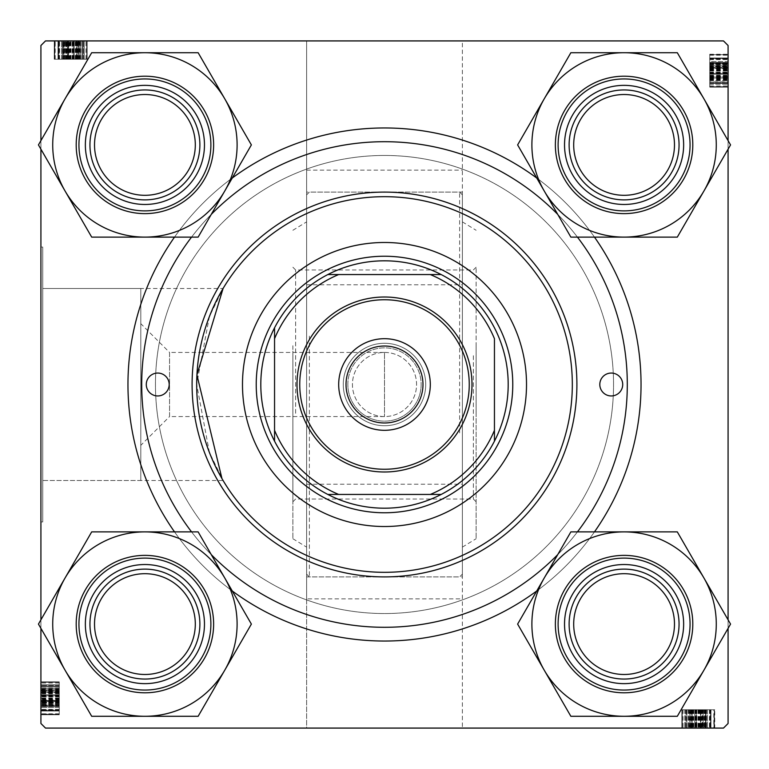 <?xml version="1.0" encoding="UTF-8"?>
<svg xmlns="http://www.w3.org/2000/svg" width="769" height="769" viewBox="0 0 769 769"><rect width="100%" height="100%" fill="white"/><g stroke="black" fill="none" stroke-linecap="round" stroke-linejoin="round"><path stroke-width="0.58" stroke-dasharray="3.85 2.88" d="M306.62 192.096L306.62 576.904L306.62 192.096L462.38 192.096L462.38 576.904L462.38 192.096M306.62 576.904L462.38 576.904M384.5 352.433A32.067 32.067 0 0 1 416.567 384.5A32.067 32.067 0 0 1 384.5 416.567A32.067 32.067 0 0 1 352.433 384.5A32.067 32.067 0 0 1 384.5 352.433A32.067 32.067 0 0 1 416.567 384.5A32.067 32.067 0 0 1 384.5 416.567A32.067 32.067 0 0 1 352.433 384.5A32.067 32.067 0 0 1 384.5 352.433L384.5 416.567L384.5 352.433L169.555 352.433L169.555 416.567L140.794 445.338L140.794 323.662L140.794 445.338M384.5 416.567L169.555 416.567L169.555 352.433L140.794 323.662M140.794 480.519L140.794 288.481L140.794 480.519L42.756 480.519L42.756 288.481L42.756 480.519L42.756 288.481L42.756 480.519L223.077 480.519L221.962 478.616M140.794 288.481L42.756 288.481L223.077 288.481L209.379 316.597L196.681 384.404L209.399 452.451L223.077 480.519M42.756 521.93L40.92 521.93L40.92 247.07L40.92 521.93L40.92 247.07L40.92 521.93L42.756 521.93L42.756 247.07L40.92 247.07L42.756 247.07L42.756 521.93M144.908 564.533A59.549 59.549 0 0 0 85.359 624.092A59.549 59.549 0 0 0 144.908 683.641A59.549 59.549 0 0 1 85.359 624.092A59.549 59.549 0 0 1 144.908 564.533A59.549 59.549 0 0 1 204.467 624.092A59.549 59.549 0 0 1 144.908 683.641A59.549 59.549 0 0 1 85.359 624.092A59.549 59.549 0 0 1 144.908 564.533A59.549 59.549 0 0 1 204.467 624.092A59.549 59.549 0 0 1 144.908 683.641A59.549 59.549 0 0 0 204.467 624.092A59.549 59.549 0 0 0 144.908 564.533M144.908 679.056A54.974 54.974 0 0 1 89.944 624.092A54.974 54.974 0 0 1 144.908 569.118A54.974 54.974 0 0 0 89.944 624.092A54.974 54.974 0 0 0 144.908 679.056A54.974 54.974 0 0 1 89.944 624.092A54.974 54.974 0 0 1 144.908 569.118A54.974 54.974 0 0 0 89.944 624.092A54.974 54.974 0 0 0 144.908 679.056A54.974 54.974 0 0 0 199.882 624.092A54.974 54.974 0 0 0 144.908 569.118A54.974 54.974 0 0 1 199.882 624.092A54.974 54.974 0 0 1 144.908 679.056A54.974 54.974 0 0 0 199.882 624.092A54.974 54.974 0 0 0 144.908 569.118A54.974 54.974 0 0 1 199.882 624.092A54.974 54.974 0 0 1 144.908 679.056M624.092 564.533A59.549 59.549 0 0 0 564.533 624.092A59.549 59.549 0 0 0 624.092 683.641A59.549 59.549 0 0 1 564.533 624.092A59.549 59.549 0 0 1 624.092 564.533A59.549 59.549 0 0 1 683.641 624.092A59.549 59.549 0 0 1 624.092 683.641A59.549 59.549 0 0 1 564.533 624.092A59.549 59.549 0 0 1 624.092 564.533A59.549 59.549 0 0 1 683.641 624.092A59.549 59.549 0 0 1 624.092 683.641A59.549 59.549 0 0 0 683.641 624.092A59.549 59.549 0 0 0 624.092 564.533M624.092 679.056A54.974 54.974 0 0 1 569.118 624.092A54.974 54.974 0 0 1 624.092 569.118A54.974 54.974 0 0 0 569.118 624.092A54.974 54.974 0 0 0 624.092 679.056A54.974 54.974 0 0 1 569.118 624.092A54.974 54.974 0 0 1 624.092 569.118A54.974 54.974 0 0 0 569.118 624.092A54.974 54.974 0 0 0 624.092 679.056A54.974 54.974 0 0 0 679.056 624.092A54.974 54.974 0 0 0 624.092 569.118A54.974 54.974 0 0 1 679.056 624.092A54.974 54.974 0 0 1 624.092 679.056A54.974 54.974 0 0 0 679.056 624.092A54.974 54.974 0 0 0 624.092 569.118A54.974 54.974 0 0 1 679.056 624.092A54.974 54.974 0 0 1 624.092 679.056M624.092 85.359A59.549 59.549 0 0 0 564.533 144.908A59.549 59.549 0 0 0 624.092 204.467A59.549 59.549 0 0 1 564.533 144.908A59.549 59.549 0 0 1 624.092 85.359A59.549 59.549 0 0 1 683.641 144.908A59.549 59.549 0 0 1 624.092 204.467A59.549 59.549 0 0 1 564.533 144.908A59.549 59.549 0 0 1 624.092 85.359A59.549 59.549 0 0 1 683.641 144.908A59.549 59.549 0 0 1 624.092 204.467A59.549 59.549 0 0 0 683.641 144.908A59.549 59.549 0 0 0 624.092 85.359M624.092 199.882A54.974 54.974 0 0 1 569.118 144.908A54.974 54.974 0 0 1 624.092 89.944A54.974 54.974 0 0 0 569.118 144.908A54.974 54.974 0 0 0 624.092 199.882A54.974 54.974 0 0 1 569.118 144.908A54.974 54.974 0 0 1 624.092 89.944A54.974 54.974 0 0 0 569.118 144.908A54.974 54.974 0 0 0 624.092 199.882A54.974 54.974 0 0 0 679.056 144.908A54.974 54.974 0 0 0 624.092 89.944A54.974 54.974 0 0 1 679.056 144.908A54.974 54.974 0 0 1 624.092 199.882A54.974 54.974 0 0 0 679.056 144.908A54.974 54.974 0 0 0 624.092 89.944A54.974 54.974 0 0 1 679.056 144.908A54.974 54.974 0 0 1 624.092 199.882M144.908 85.359A59.549 59.549 0 0 0 85.359 144.908A59.549 59.549 0 0 0 144.908 204.467A59.549 59.549 0 0 1 85.359 144.908A59.549 59.549 0 0 1 144.908 85.359A59.549 59.549 0 0 1 204.467 144.908A59.549 59.549 0 0 1 144.908 204.467A59.549 59.549 0 0 1 85.359 144.908A59.549 59.549 0 0 1 144.908 85.359A59.549 59.549 0 0 1 204.467 144.908A59.549 59.549 0 0 1 144.908 204.467A59.549 59.549 0 0 0 204.467 144.908A59.549 59.549 0 0 0 144.908 85.359M144.908 199.882A54.974 54.974 0 0 1 89.944 144.908A54.974 54.974 0 0 1 144.908 89.944A54.974 54.974 0 0 0 89.944 144.908A54.974 54.974 0 0 0 144.908 199.882A54.974 54.974 0 0 1 89.944 144.908A54.974 54.974 0 0 1 144.908 89.944A54.974 54.974 0 0 0 89.944 144.908A54.974 54.974 0 0 0 144.908 199.882A54.974 54.974 0 0 0 199.882 144.908A54.974 54.974 0 0 0 144.908 89.944A54.974 54.974 0 0 1 199.882 144.908A54.974 54.974 0 0 1 144.908 199.882A54.974 54.974 0 0 0 199.882 144.908A54.974 54.974 0 0 0 144.908 89.944A54.974 54.974 0 0 1 199.882 144.908A54.974 54.974 0 0 1 144.908 199.882M232.267 590.986A256.538 256.538 0 0 1 174.525 531.888M174.525 237.112A256.538 256.538 0 0 1 232.267 178.014M384.5 141.707A242.793 242.793 0 0 0 141.707 384.5A242.793 242.793 0 0 0 384.5 627.293A242.793 242.793 0 0 0 627.293 384.5A242.793 242.793 0 0 0 384.5 141.707A242.793 242.793 0 0 0 141.707 384.5A242.793 242.793 0 0 0 384.5 627.293A242.793 242.793 0 0 0 627.293 384.5A242.793 242.793 0 0 0 384.5 141.707M384.5 641.038A256.538 256.538 0 0 0 641.038 384.5A256.538 256.538 0 0 0 384.5 127.962A256.538 256.538 0 0 0 127.962 384.5A256.538 256.538 0 0 0 384.5 641.038A256.538 256.538 0 0 0 641.038 384.5A256.538 256.538 0 0 0 384.5 127.962A256.538 256.538 0 0 0 127.962 384.5A256.538 256.538 0 0 0 384.5 641.038M384.5 196.681A187.819 187.819 0 0 0 196.681 384.5A187.819 187.819 0 0 0 384.5 572.319A187.819 187.819 0 0 1 196.681 384.5A187.819 187.819 0 0 1 384.5 196.681A187.819 187.819 0 0 1 572.319 384.5A187.819 187.819 0 0 1 384.5 572.319A187.819 187.819 0 0 0 572.319 384.5A187.819 187.819 0 0 0 384.5 196.681M384.5 155.453A229.047 229.047 0 0 0 155.453 384.5A229.047 229.047 0 0 0 384.5 613.547A229.047 229.047 0 0 0 613.547 384.5A229.047 229.047 0 0 0 384.5 155.453A229.047 229.047 0 0 0 155.453 384.5A229.047 229.047 0 0 0 384.5 613.547A229.047 229.047 0 0 0 613.547 384.5A229.047 229.047 0 0 0 384.5 155.453A229.047 229.047 0 0 0 155.453 384.5A229.047 229.047 0 0 0 384.5 613.547A229.047 229.047 0 0 0 613.547 384.5A229.047 229.047 0 0 0 384.5 155.453A229.047 229.047 0 0 0 155.453 384.5A229.047 229.047 0 0 0 384.5 613.547A229.047 229.047 0 0 0 613.547 384.5A229.047 229.047 0 0 0 384.5 155.453M306.62 598.859L306.62 40.92L45.506 40.92L40.92 45.506L40.92 723.494L45.506 728.08L40.92 723.494L40.92 45.506L45.506 40.92L723.494 40.92L462.38 40.92L462.38 728.08L462.38 40.92L306.62 40.92L306.62 728.08L45.506 728.08L40.92 723.494L40.92 45.506L45.506 40.92L723.494 40.92L728.08 45.506L728.08 723.494L723.494 728.08L45.506 728.08L723.494 728.08L306.62 728.08L306.62 598.859L462.38 598.859M59.251 690.831L59.251 714.334L59.251 682.266L40.92 682.266L40.92 714.334L40.92 681.853L40.92 714.747L40.92 681.853L40.92 714.747L40.92 681.853L40.92 714.747L40.92 681.853L40.92 714.334L40.92 682.266L40.92 714.334L40.92 682.266L40.92 714.334L40.92 682.266L40.92 714.334L40.92 682.266L40.92 714.334L40.92 682.266L40.92 691.014L40.92 682.266L40.92 686.852L40.92 682.266L59.251 682.266L40.92 682.266L59.251 682.266L59.251 714.334L40.92 714.334L59.251 714.334L59.251 682.266L40.92 682.266L59.251 682.266L59.251 691.014L40.92 691.014L59.251 691.014L59.251 682.266L40.92 682.266L59.251 682.266L59.251 714.334L40.92 714.334L59.251 714.334L59.251 690.831L40.92 690.831M40.92 140.631L40.92 149.196M40.92 619.804L40.92 628.369M40.92 689.745L40.92 706L40.92 681.853L40.92 689.745L59.251 689.745L40.92 690.178M59.251 692.706L59.251 714.747L59.251 681.853L40.92 681.853L40.92 706L40.92 681.853L59.251 681.853L40.92 681.853L59.251 681.853L59.251 692.706L40.92 692.706M689.466 709.749L714.747 709.749L681.853 709.749L706 709.749L681.853 709.749L692.263 709.749L692.244 728.08L682.266 728.08L714.334 728.08L681.853 728.08L706 728.08L681.853 728.08L692.263 728.08L692.263 709.749L689.466 709.749L689.466 728.08M686.852 728.08L714.334 728.08L682.266 728.08L714.334 728.08L682.266 728.08L714.334 728.08L686.852 728.08L686.852 709.749L686.852 728.08L686.852 709.749L686.852 728.08L686.852 709.749L682.266 709.749L682.266 728.08L714.334 728.08L682.266 728.08L714.334 728.08L682.266 728.08L691.014 728.08L682.266 728.08L682.266 709.749L682.266 728.08L682.266 709.749L682.266 728.08L682.266 709.749L682.266 728.08L682.266 709.749L682.266 728.08L682.266 709.749L682.266 728.08L682.266 709.749L691.014 709.749L691.014 728.08L691.014 709.749L682.266 709.749L682.266 728.08L682.266 709.749L705.586 709.749L705.586 728.08L705.586 709.749L700.77 709.749L700.77 728.08M696.253 728.08L681.853 728.08L706 728.08L696.253 728.08L696.253 709.749M691.273 728.08L714.747 728.08L691.273 728.08L691.273 709.749M700.77 709.749L681.853 709.749L714.747 709.749L700.472 709.749L700.472 728.08L681.853 728.08L714.747 728.08L681.853 728.08L714.747 728.08L700.472 728.08L700.472 709.749L681.853 709.749L681.853 728.08L681.853 709.749L681.853 728.08L681.853 709.749L689.745 709.749L689.745 728.08M709.749 81.879L709.749 54.666L709.749 86.734L709.749 77.986L728.08 77.986L728.08 86.734L728.08 54.666L728.08 87.147L728.08 54.666L728.08 86.734L728.08 54.666L728.08 86.734L728.08 54.666L728.08 86.734L728.08 77.986L709.749 77.986L728.08 77.986L709.749 77.986L709.749 86.734L728.08 86.734L728.08 54.666L728.08 87.147L728.08 54.253L728.08 87.147L728.08 54.253L728.08 87.147L728.08 54.253L728.08 87.147L728.08 63L728.08 86.734L709.749 86.734L709.749 54.666L728.08 54.666L709.749 54.666L709.749 82.148L728.08 82.148L709.749 82.148L709.749 54.666L728.08 54.666L709.749 54.666L709.749 86.734L728.08 86.734L709.749 86.734L709.749 54.666L728.08 54.666L709.749 54.666L709.749 81.879L728.08 81.879M728.08 140.631L728.08 149.196M728.08 619.804L728.08 628.369M78.169 59.251L54.666 59.251L86.734 59.251L86.734 40.92L54.666 40.92L87.147 40.92L54.253 40.92L87.147 40.92L54.253 40.92L87.147 40.92L54.253 40.92L87.147 40.92L54.666 40.92L86.734 40.92L54.666 40.92L86.734 40.92L54.666 40.92L86.734 40.92L54.666 40.92L86.734 40.92L54.666 40.92L86.734 40.92L77.986 40.92L86.734 40.92L82.148 40.92L86.734 40.92L86.734 59.251L86.734 40.92L86.734 59.251L54.666 59.251L54.666 40.92L54.666 59.251L86.734 59.251L86.734 40.92L86.734 59.251L77.986 59.251L77.986 40.92L77.986 59.251L86.734 59.251L86.734 40.92L86.734 59.251L54.666 59.251L54.666 40.92L54.666 59.251L78.169 59.251L78.169 40.92M79.255 40.92L63 40.92L87.147 40.92L79.255 40.92L79.255 59.251L78.823 40.92M76.294 59.251L54.253 59.251L87.147 59.251L87.147 40.92L63 40.92L87.147 40.92L87.147 59.251L87.147 40.92L87.147 59.251L76.294 59.251L76.294 40.92M728.08 45.506L728.08 723.494L723.494 728.08L728.08 723.494L728.08 45.506L723.494 40.92L728.08 45.506M536.733 178.014A256.538 256.538 0 0 1 594.475 237.112M594.475 531.888A256.538 256.538 0 0 1 536.733 590.986M64.731 59.251L74.237 59.251L58.175 59.251L74.237 59.251L74.237 40.92L58.175 40.92L74.237 40.92L58.175 40.92L74.237 40.92L74.237 59.251L58.175 59.251L58.175 40.92L58.175 59.251L64.731 59.251L64.731 40.92L64.731 59.251M80.082 59.251L80.082 40.92M77.16 59.251L77.16 40.92M68.297 59.251L86.734 59.251L54.666 59.251L81.879 59.251L54.666 59.251L76.756 59.251L76.737 40.92L76.756 59.251L86.734 59.251L68.297 59.251L68.297 40.92M79.534 59.251L79.534 40.92M83.398 59.251L83.398 40.92L58.002 40.92L83.398 40.92L58.002 40.92L83.398 40.92L83.398 59.251L58.002 59.251L58.002 40.92L58.002 59.251L73.44 59.251L73.459 40.92L73.44 59.251L83.398 59.251L83.398 40.92L83.398 59.251L68.172 59.251L68.172 40.92L68.172 59.251L58.002 59.251L61.558 59.251L61.558 40.92L61.558 59.251L83.398 59.251M55.08 59.251L86.734 59.251L54.666 59.251L54.666 40.92L54.666 59.251L54.666 40.92L54.666 59.251L54.666 40.92L54.666 59.251L82.148 59.251L82.148 40.92L82.148 59.251L54.666 59.251L54.666 40.92L54.666 59.251L86.734 59.251L86.734 40.92L86.734 59.251L86.734 40.92L86.734 59.251L54.666 59.251L54.666 40.92L54.666 59.251L54.666 40.92L54.666 59.251L86.734 59.251L86.734 40.92L86.734 59.251L54.666 59.251L55.08 40.92M81.879 59.251L81.879 40.92M59.569 59.251L59.569 40.92M75.91 59.251L75.91 40.92M76.938 59.251L76.938 40.92M78.823 59.251L84.234 59.251L80.658 59.251L80.63 40.92L80.658 59.251L78.63 59.251L78.63 40.92M78.034 59.251L78.034 40.92M75.227 59.251L75.227 40.92M69.768 59.251L69.768 40.92M62.76 59.251L62.76 40.92M54.253 59.251L87.147 59.251L54.253 59.251L54.253 40.92L54.253 59.251L68.528 59.251L68.528 40.92L68.528 59.251L87.147 59.251L73.286 59.251L73.286 40.92L73.286 59.251L59.088 59.251L59.088 40.92L59.088 59.251L54.253 59.251L54.253 40.92M63.539 59.251L63.539 40.92M64.25 59.251L64.25 40.92M64.577 59.251L64.577 40.92M78.63 59.251L63 59.251L63.846 59.251L63.846 40.92L63.846 59.251L67.489 59.251L67.489 40.92M62.558 59.251L62.558 40.92L68.412 40.92L62.597 40.92L62.597 59.251L58.415 59.251L68.412 59.251L62.597 59.251M65.423 59.251L65.423 40.92M77.727 59.251L77.727 40.92M55.205 59.251L55.205 40.92M62.462 59.251L62.462 40.92M70.287 59.251L70.287 40.92M76.669 59.251L82.985 59.251L76.669 59.251L76.669 40.92L72.161 40.92L82.985 40.92L76.669 40.92M82.985 59.251L82.985 40.92L58.415 40.92L82.985 40.92L82.985 59.251L82.985 40.92L82.985 59.251L58.415 59.251L58.415 40.92L58.415 59.251L82.985 59.251L82.985 40.92M68.412 59.251L68.412 40.92M67.086 59.251L67.086 40.92M72.161 59.251L72.161 40.92L72.161 59.251M73.44 59.251L73.44 40.92M58.002 59.251L58.002 40.92M82.148 59.251L86.734 59.251L86.734 40.92L86.734 59.251L86.734 40.92L86.734 59.251L86.734 40.92L86.734 59.251L82.148 59.251L82.148 40.92L82.148 59.251L86.734 59.251L86.734 40.92L86.734 59.251L82.148 59.251L82.148 40.92M77.986 59.251L77.986 40.92L77.986 59.251M74.237 59.251L74.237 40.92L74.237 59.251M67.787 59.251L67.787 40.92M85.965 59.251L85.965 40.92M58.415 59.251L58.415 40.92L58.415 59.251M58.953 59.251L58.953 40.92M67.585 59.251L67.585 40.92M78.409 59.251L78.409 40.92M67.489 59.251L86.734 59.251L63 59.251L84.234 59.251L84.234 40.92L65.913 40.92L84.234 40.92L84.234 59.251L65.913 59.251L65.913 40.92L65.913 59.251L69.123 59.251L69.123 40.92M69.633 59.251L69.633 40.92M69.123 59.251L87.147 59.251L63 59.251L63 40.92M70.075 59.251L70.075 40.92M70.488 59.251L70.488 40.92M71.008 59.251L71.008 40.92M76.16 59.251L76.16 40.92M80.399 59.251L80.399 40.92M63 59.251L87.147 59.251L87.147 40.92L87.147 59.251L79.255 59.251M86.734 59.251L86.734 40.92L86.734 59.251M63.414 59.251L63.414 40.92L63.414 59.251M68.23 59.251L68.23 40.92M66.74 59.251L66.74 40.92L66.749 59.251M77.861 59.251L77.861 40.92M72.747 59.251L72.747 40.92M77.496 59.251L77.496 40.92M72.728 59.251L72.728 40.92M709.749 77.861L709.749 63L709.749 87.147L728.08 87.147L709.749 87.147L709.749 77.861L728.08 77.861M709.749 70.075L709.749 87.147L709.749 54.253L709.749 87.147L709.749 54.253L709.749 87.147L709.749 54.253L709.749 87.147L709.749 63L728.08 63L709.749 63L709.749 70.075L728.08 70.075M709.749 72.747L728.08 72.747M728.08 65.913L728.08 84.234L728.08 65.913L709.749 65.913L728.08 65.913M709.749 77.496L728.08 77.496M709.749 72.728L728.08 72.728M709.749 84.234L728.08 84.234L709.749 84.234M709.749 73.286L728.08 73.286L709.749 73.286M709.749 59.088L728.08 59.088L709.749 59.088M709.749 54.253L728.08 54.253M709.749 68.528L728.08 68.528L709.749 68.528M728.08 61.558L728.08 83.398L728.08 58.002L728.08 83.398L728.08 58.002L728.08 61.558L709.749 61.558L709.749 73.44L728.08 73.44L709.749 73.459L709.749 83.398L728.08 83.398L709.749 83.398L728.08 83.398L709.749 83.398L709.749 68.172L728.08 68.172L709.749 68.172L709.749 58.002L728.08 58.002L709.749 58.002L709.749 61.558L728.08 61.558M709.749 87.147L728.08 87.147L709.749 87.147M709.749 76.294L728.08 76.294M709.749 75.91L728.08 75.91M709.749 76.938L728.08 76.938M709.749 80.63L728.08 80.63L709.749 80.658M709.749 78.034L728.08 78.034M709.749 75.227L728.08 75.227M709.749 69.768L728.08 69.768M709.749 62.76L728.08 62.76M709.749 63.539L728.08 63.539M709.749 64.25L728.08 64.25M709.749 64.577L728.08 64.577M709.749 67.489L709.749 86.734L709.749 54.666L709.749 86.734L709.749 54.666L709.749 86.734L709.749 54.666L709.749 86.734L709.749 54.666L709.749 86.734L709.749 59.569L709.749 86.734L709.749 63L709.749 63.846L728.08 63.846L709.749 63.846L709.749 67.489L728.08 67.489M709.749 62.558L728.08 62.558L728.08 68.412L728.08 62.597L709.749 62.597L709.749 58.415L709.749 68.412L709.749 62.597M709.749 65.423L728.08 65.423M709.749 77.727L728.08 77.727M709.749 54.666L728.08 54.666L709.749 54.666M709.749 86.734L728.08 86.734L709.749 86.734M709.749 68.297L728.08 68.297M709.749 59.569L728.08 59.569M709.749 80.082L728.08 80.082M709.749 77.16L728.08 77.16M709.749 76.737L728.08 76.737L709.749 76.756M709.749 79.534L728.08 79.534M709.749 78.169L728.08 78.169M709.749 64.731L709.749 74.237L709.749 58.175L709.749 74.237L728.08 74.237L728.08 58.175L728.08 74.237L728.08 58.175L728.08 74.237L709.749 74.237L709.749 58.175L728.08 58.175L709.749 58.175L709.749 64.731L728.08 64.731L709.749 64.731M709.749 55.205L728.08 55.205M709.749 62.462L728.08 62.462M709.749 70.287L728.08 70.287M709.749 76.669L709.749 82.985L709.749 76.669L728.08 76.669L728.08 72.161L728.08 82.985L728.08 76.669M709.749 82.985L728.08 82.985L728.08 58.415L728.08 82.985L709.749 82.985L728.08 82.985L709.749 82.985L709.749 58.415L728.08 58.415L709.749 58.415L709.749 82.985L728.08 82.985M709.749 68.412L728.08 68.412M709.749 67.086L728.08 67.086M709.749 72.161L728.08 72.161L709.749 72.161M709.749 73.44L728.08 73.44M709.749 58.002L728.08 58.002M709.749 74.237L728.08 74.237L709.749 74.237M709.749 55.08L728.08 55.08M709.749 67.787L728.08 67.787M709.749 85.965L728.08 85.965M709.749 58.415L728.08 58.415L709.749 58.415M709.749 58.953L728.08 58.953M709.749 67.585L728.08 67.585M709.749 79.255L728.08 79.255M709.749 78.823L728.08 78.823M709.749 78.409L728.08 78.409M709.749 78.63L728.08 78.63M709.749 69.633L728.08 69.633M709.749 70.488L728.08 70.488M709.749 69.123L728.08 69.123M709.749 71.008L728.08 71.008M709.749 76.16L728.08 76.16M709.749 80.399L728.08 80.399M709.749 82.148L728.08 82.148M709.749 63.414L728.08 63.414L709.749 63.414M709.749 68.23L728.08 68.23M709.749 63L728.08 63M709.749 66.74L728.08 66.74L709.749 66.749M691.139 709.749L691.139 728.08M689.745 709.749L706 709.749L706 728.08L706 709.749L705.154 709.749L705.154 728.08L705.154 709.749L701.511 709.749L701.511 728.08M703.087 728.08L684.766 728.08L703.087 728.08L703.087 709.749L703.087 728.08M691.504 709.749L691.504 728.08M696.272 709.749L696.272 728.08M684.766 709.749L684.766 728.08L684.766 709.749M701.511 709.749L682.266 709.749L714.334 709.749L714.334 728.08L714.334 709.749L714.334 728.08L714.334 709.749L714.334 728.08L714.334 709.749L714.334 728.08L714.334 709.749L714.334 728.08L714.334 709.749L714.334 728.08L714.334 709.749L714.334 728.08L714.334 709.749L682.266 709.749L682.266 728.08L682.266 709.749L686.852 709.749M692.706 709.749L692.706 728.08M693.09 709.749L693.09 728.08M692.062 709.749L692.062 728.08M688.37 709.749L688.37 728.08L688.342 709.749M685.602 709.749L685.602 728.08L710.998 728.08L685.602 728.08L710.998 728.08L685.602 728.08L685.602 709.749L710.998 709.749L710.998 728.08L710.998 709.749L695.561 709.749L695.541 728.08L695.561 709.749L685.602 709.749L685.602 728.08L685.602 709.749L700.828 709.749L700.828 728.08L700.828 709.749L710.998 709.749L707.442 709.749L707.442 728.08L707.442 709.749L685.602 709.749M690.966 709.749L690.966 728.08M693.773 709.749L693.773 728.08M699.232 709.749L699.232 728.08M706.24 709.749L706.24 728.08M714.747 709.749L681.853 709.749L714.747 709.749L714.747 728.08M705.461 709.749L705.461 728.08M704.75 709.749L704.75 728.08M704.423 709.749L704.423 728.08M706.442 709.749L706.442 728.08L686.015 728.08L710.585 728.08L700.588 728.08L706.403 728.08L706.403 709.749L710.585 709.749L686.015 709.749L710.585 709.749L710.585 728.08L710.585 709.749L700.588 709.749L706.403 709.749M703.577 709.749L703.577 728.08M687.121 709.749L687.121 728.08M700.703 709.749L700.703 728.08M709.431 709.749L709.431 728.08M704.269 709.749L694.763 709.749L710.825 709.749L694.763 709.749L694.763 728.08L710.825 728.08L694.763 728.08L710.825 728.08L694.763 728.08L694.763 709.749L710.825 709.749L710.825 728.08L710.825 709.749L704.269 709.749L704.269 728.08L704.269 709.749M688.918 709.749L688.918 728.08M691.84 709.749L691.84 728.08M690.831 709.749L690.831 728.08M702.26 709.749L702.26 728.08L702.251 709.749M690.178 709.749L690.178 728.08M690.591 709.749L690.591 728.08M690.37 709.749L690.37 728.08M699.367 709.749L699.367 728.08M706 709.749L706 728.08M698.925 709.749L698.925 728.08M698.512 709.749L698.512 728.08M699.877 709.749L699.877 728.08M697.992 709.749L697.992 728.08M692.84 709.749L692.84 728.08M688.601 709.749L688.601 728.08M713.92 709.749L682.266 709.749L682.266 728.08L682.266 709.749L682.266 728.08L682.266 709.749L691.014 709.749L691.014 728.08L691.014 709.749L682.266 709.749L682.266 728.08L682.266 709.749L714.334 709.749L713.92 728.08M694.763 709.749L694.763 728.08L694.763 709.749M701.213 709.749L701.213 728.08M683.035 709.749L683.035 728.08M686.015 709.749L686.015 728.08L696.839 728.08L686.015 728.08L686.179 709.749L696.839 709.749L686.015 709.749L686.015 728.08M710.047 709.749L710.047 728.08M701.415 709.749L701.415 728.08M681.853 709.749L681.853 728.08L681.853 709.749M695.714 709.749L695.714 728.08L695.714 709.749M709.912 709.749L709.912 728.08L709.912 709.749M713.795 709.749L682.266 709.749L682.266 728.08L682.266 709.749L714.334 709.749L714.334 728.08L714.334 709.749L713.795 709.749L713.795 728.08M706.538 709.749L706.538 728.08M698.713 709.749L698.713 728.08M710.585 709.749L710.585 728.08L710.585 709.749M700.588 709.749L700.588 728.08M701.914 709.749L701.914 728.08M696.839 709.749L696.839 728.08L696.839 709.749M692.331 709.749L692.331 728.08M695.561 709.749L695.561 728.08M710.998 709.749L710.998 728.08M59.251 704.269L59.251 694.763L59.251 710.825L59.251 694.763L40.92 694.763L40.92 710.825L40.92 694.763L40.92 710.825L40.92 694.763L59.251 694.763L59.251 710.825L40.92 710.825L59.251 710.825L59.251 704.269L40.92 704.269L59.251 704.269M59.251 688.918L40.92 688.918M59.251 691.84L40.92 691.84M59.251 700.703L59.251 682.266L59.251 714.334L59.251 687.121L59.251 714.334L59.251 692.244L40.92 692.263L59.251 692.244L59.251 682.266L59.251 700.703L40.92 700.703M59.251 689.466L40.92 689.466M59.251 685.602L40.92 685.602L40.92 710.998L40.92 685.602L40.92 710.998L40.92 685.602L59.251 685.602L59.251 710.998L40.92 710.998L59.251 710.998L59.251 695.561L40.92 695.541L59.251 695.561L59.251 685.602L40.92 685.602L59.251 685.602L59.251 700.828L40.92 700.828L59.251 700.828L59.251 710.998L59.251 707.442L40.92 707.442L59.251 707.442L59.251 685.602M59.251 713.92L59.251 682.266L59.251 714.334L40.92 714.334L59.251 714.334L40.92 714.334L59.251 714.334L40.92 714.334L59.251 714.334L59.251 686.852L40.92 686.852L59.251 686.852L59.251 714.334L40.92 714.334L59.251 714.334L59.251 682.266L40.92 682.266L59.251 682.266L40.92 682.266L59.251 682.266L59.251 714.334L40.92 714.334L59.251 714.334L40.92 714.334L59.251 714.334L59.251 682.266L40.92 682.266L59.251 682.266L59.251 714.334L40.92 713.92M59.251 687.121L40.92 687.121M59.251 709.431L40.92 709.431M59.251 693.09L40.92 693.09M59.251 692.062L40.92 692.062M59.251 690.178L59.251 684.766L59.251 688.342L40.92 688.37L59.251 688.342L59.251 690.37L40.92 690.37M59.251 690.966L40.92 690.966M59.251 693.773L40.92 693.773M59.251 699.232L40.92 699.232M59.251 706.24L40.92 706.24M59.251 714.747L59.251 681.853L59.251 714.747L40.92 714.747L59.251 714.747L59.251 700.472L40.92 700.472L59.251 700.472L59.251 681.853L59.251 695.714L40.92 695.714L59.251 695.714L59.251 709.912L40.92 709.912L59.251 709.912L59.251 714.747L40.92 714.747M59.251 705.461L40.92 705.461M59.251 704.75L40.92 704.75M59.251 704.423L40.92 704.423M59.251 690.37L59.251 706L59.251 705.154L40.92 705.154L59.251 705.154L59.251 701.511L40.92 701.511M59.251 706.442L40.92 706.442L40.92 700.588L40.92 706.403L59.251 706.403L59.251 710.585L59.251 700.588L59.251 706.403M59.251 703.577L40.92 703.577M59.251 691.273L40.92 691.273M59.251 713.795L40.92 713.795M59.251 706.538L40.92 706.538M59.251 698.713L40.92 698.713M59.251 692.331L59.251 686.015L59.251 692.331L40.92 692.331L40.92 696.839L40.92 686.015L40.92 692.331M59.251 686.015L40.92 686.015L40.92 710.585L40.92 686.015L59.251 686.015L40.92 686.015L59.251 686.015L59.251 710.585L40.92 710.585L59.251 710.585L59.251 686.015L40.92 686.015M59.251 700.588L40.92 700.588M59.251 701.914L40.92 701.914M59.251 696.839L40.92 696.839L59.251 696.839M59.251 695.561L40.92 695.561M59.251 710.998L40.92 710.998M59.251 686.852L59.251 682.266L40.92 682.266L59.251 682.266L40.92 682.266L59.251 682.266L40.92 682.266L59.251 682.266L59.251 686.852L40.92 686.852L59.251 686.852L59.251 682.266L40.92 682.266L59.251 682.266L59.251 686.852L40.92 686.852M59.251 691.014L40.92 691.014L59.251 691.014M59.251 694.763L40.92 694.763L59.251 694.763M59.251 701.213L40.92 701.213M59.251 683.035L40.92 683.035M59.251 710.585L40.92 710.585L59.251 710.585M59.251 710.047L40.92 710.047M59.251 701.415L40.92 701.415M59.251 690.591L40.92 690.591M59.251 701.511L59.251 682.266L59.251 706L59.251 684.766L40.92 684.766L40.92 703.087L40.92 684.766L59.251 684.766L59.251 703.087L40.92 703.087L59.251 703.087L59.251 699.877L40.92 699.877M59.251 699.367L40.92 699.367M59.251 699.877L59.251 681.853L59.251 706L40.92 706M59.251 698.925L40.92 698.925M59.251 698.512L40.92 698.512M59.251 697.992L40.92 697.992M59.251 692.84L40.92 692.84M59.251 688.601L40.92 688.601M59.251 706L59.251 681.853L40.92 681.853L59.251 681.853L59.251 689.745M59.251 682.266L40.92 682.266L59.251 682.266M59.251 705.586L40.92 705.586L59.251 705.586M59.251 700.77L40.92 700.77M59.251 702.26L40.92 702.26L59.251 702.251M59.251 691.139L40.92 691.139M59.251 696.253L40.92 696.253M59.251 691.504L40.92 691.504M59.251 696.272L40.92 696.272M306.62 284.77L462.38 284.77M306.62 170.141L462.38 170.141M306.62 484.23L462.38 484.23M476.117 414.001L476.117 267.228L476.117 414.001M292.883 354.999L292.883 501.773L292.883 354.999M462.38 336.784L462.38 574.155L462.38 336.784M306.62 432.216L306.62 194.845L306.62 432.216M292.883 345.704L292.883 538.723L292.883 345.704M306.62 343.589L306.62 547.124L306.62 343.589M462.38 343.589L462.38 547.124L462.38 343.589M476.117 345.704L476.117 538.723L476.117 345.704M599.81 384.5A11.448 11.448 0 0 1 611.259 373.052A11.448 11.448 0 0 1 622.717 384.5A11.448 11.448 0 0 1 611.259 395.948A11.448 11.448 0 0 1 599.81 384.5M146.283 384.5A11.448 11.448 0 0 1 157.741 373.052A11.448 11.448 0 0 1 169.19 384.5A11.448 11.448 0 0 1 157.741 395.948A11.448 11.448 0 0 1 146.283 384.5M526.515 384.5A142.015 142.015 0 0 0 384.5 242.485A142.015 142.015 0 0 0 242.485 384.5A142.015 142.015 0 0 0 384.5 526.515A142.015 142.015 0 0 0 526.515 384.5M192.096 384.5A192.404 192.404 0 0 0 384.5 576.904A192.404 192.404 0 0 0 576.904 384.5A192.404 192.404 0 0 0 384.5 192.096A192.404 192.404 0 0 0 192.096 384.5M191.558 531.888A242.793 242.793 0 0 0 211.264 554.612M557.736 554.612A242.793 242.793 0 0 0 577.442 531.888M141.707 384.5A242.793 242.793 0 0 0 384.5 627.293A242.793 242.793 0 0 0 627.293 384.5A242.793 242.793 0 0 0 384.5 141.707A242.793 242.793 0 0 0 141.707 384.5M256.231 384.5A128.269 128.269 0 0 1 384.5 256.231A128.269 128.269 0 0 1 512.769 384.5A128.269 128.269 0 0 1 384.5 512.769A128.269 128.269 0 0 1 256.231 384.5M577.442 237.112A242.793 242.793 0 0 0 557.736 214.388M211.264 214.388A242.793 242.793 0 0 0 191.558 237.112M674.48 624.092A50.389 50.389 0 0 1 624.092 674.48A50.389 50.389 0 0 1 573.693 624.092A50.389 50.389 0 0 1 624.092 573.693A50.389 50.389 0 0 1 674.48 624.092M569.118 624.092A54.974 54.974 0 0 0 624.092 679.056A54.974 54.974 0 0 0 679.056 624.092A54.974 54.974 0 0 0 624.092 569.118A54.974 54.974 0 0 0 569.118 624.092M670.184 703.933A92.203 92.203 0 0 1 624.092 716.285L570.858 716.285L517.624 624.092L570.858 531.888L677.316 531.888L730.55 624.092L677.316 716.285L624.092 716.285A92.203 92.203 0 0 1 544.241 577.99A92.203 92.203 0 0 1 703.933 577.99A92.203 92.203 0 0 1 670.184 703.933M653.861 675.663A59.549 59.549 0 0 0 675.663 594.312A59.549 59.549 0 0 0 594.312 572.511A59.549 59.549 0 0 0 572.511 653.861A59.549 59.549 0 0 0 653.861 675.663M596.6 576.481A54.974 54.974 0 0 1 671.693 596.6A54.974 54.974 0 0 1 651.574 671.693A54.974 54.974 0 0 0 671.693 596.6A54.974 54.974 0 0 0 596.6 576.481A54.974 54.974 0 0 0 576.481 651.574A54.974 54.974 0 0 0 651.574 671.693A54.974 54.974 0 0 1 576.481 651.574A54.974 54.974 0 0 1 596.6 576.481M589.727 564.581A68.72 68.72 0 0 0 564.581 658.447A68.72 68.72 0 0 0 658.447 683.593A68.72 68.72 0 0 0 683.593 589.727A68.72 68.72 0 0 0 589.727 564.581M573.693 144.908A50.389 50.389 0 0 1 624.092 94.52A50.389 50.389 0 0 1 674.48 144.908A50.389 50.389 0 0 1 624.092 195.307A50.389 50.389 0 0 1 573.693 144.908M679.056 144.908A54.974 54.974 0 0 0 624.092 89.944A54.974 54.974 0 0 0 569.118 144.908A54.974 54.974 0 0 0 624.092 199.882A54.974 54.974 0 0 0 679.056 144.908M577.99 224.759A92.203 92.203 0 0 1 544.241 191.01L517.624 144.908L570.858 52.715L677.316 52.715L730.55 144.908L677.316 237.112L570.858 237.112L544.241 191.01A92.203 92.203 0 0 1 624.092 52.715A92.203 92.203 0 0 1 703.933 191.01A92.203 92.203 0 0 1 577.99 224.759M594.312 196.489A59.549 59.549 0 0 0 675.663 174.688A59.549 59.549 0 0 0 653.861 93.337A59.549 59.549 0 0 0 572.511 115.139A59.549 59.549 0 0 0 594.312 196.489M651.574 97.307A54.974 54.974 0 0 1 671.693 172.4A54.974 54.974 0 0 1 596.6 192.519A54.974 54.974 0 0 0 671.693 172.4A54.974 54.974 0 0 0 651.574 97.307A54.974 54.974 0 0 0 576.481 117.426A54.974 54.974 0 0 0 596.6 192.519A54.974 54.974 0 0 1 576.481 117.426A54.974 54.974 0 0 1 651.574 97.307M658.447 85.407A68.72 68.72 0 0 0 564.581 110.553A68.72 68.72 0 0 0 589.727 204.419A68.72 68.72 0 0 0 683.593 179.273A68.72 68.72 0 0 0 658.447 85.407M195.307 624.092A50.389 50.389 0 0 1 144.908 674.48A50.389 50.389 0 0 1 94.52 624.092A50.389 50.389 0 0 1 144.908 573.693A50.389 50.389 0 0 1 195.307 624.092M89.944 624.092A54.974 54.974 0 0 0 144.908 679.056A54.974 54.974 0 0 0 199.882 624.092A54.974 54.974 0 0 0 144.908 569.118A54.974 54.974 0 0 0 89.944 624.092M94.52 144.908A50.389 50.389 0 0 1 144.908 94.52A50.389 50.389 0 0 1 195.307 144.908A50.389 50.389 0 0 1 144.908 195.307A50.389 50.389 0 0 1 94.52 144.908M199.882 144.908A54.974 54.974 0 0 0 144.908 89.944A54.974 54.974 0 0 0 89.944 144.908A54.974 54.974 0 0 0 144.908 199.882A54.974 54.974 0 0 0 199.882 144.908M191.01 544.241A92.203 92.203 0 0 1 224.759 577.99L251.376 624.092L198.142 716.285L91.684 716.285L38.45 624.092L91.684 531.888L198.142 531.888L224.759 577.99A92.203 92.203 0 0 1 144.908 716.285A92.203 92.203 0 0 1 65.067 577.99A92.203 92.203 0 0 1 191.01 544.241M174.688 572.511A59.549 59.549 0 0 0 93.337 594.312A59.549 59.549 0 0 0 115.139 675.663A59.549 59.549 0 0 0 196.489 653.861A59.549 59.549 0 0 0 174.688 572.511M117.426 671.693A54.974 54.974 0 0 1 97.307 596.6A54.974 54.974 0 0 1 172.4 576.481A54.974 54.974 0 0 0 97.307 596.6A54.974 54.974 0 0 0 117.426 671.693A54.974 54.974 0 0 0 192.519 651.574A54.974 54.974 0 0 0 172.4 576.481A54.974 54.974 0 0 1 192.519 651.574A54.974 54.974 0 0 1 117.426 671.693M110.553 683.593A68.72 68.72 0 0 0 204.419 658.447A68.72 68.72 0 0 0 179.273 564.581A68.72 68.72 0 0 0 85.407 589.727A68.72 68.72 0 0 0 110.553 683.593M98.817 65.067A92.203 92.203 0 0 1 144.908 52.715L198.142 52.715L251.376 144.908L198.142 237.112L91.684 237.112L38.45 144.908L91.684 52.715L144.908 52.715A92.203 92.203 0 0 1 224.759 191.01A92.203 92.203 0 0 1 65.067 191.01A92.203 92.203 0 0 1 98.817 65.067M115.139 93.337A59.549 59.549 0 0 0 93.337 174.688A59.549 59.549 0 0 0 174.688 196.489A59.549 59.549 0 0 0 196.489 115.139A59.549 59.549 0 0 0 115.139 93.337M172.4 192.519A54.974 54.974 0 0 1 97.307 172.4A54.974 54.974 0 0 1 117.426 97.307A54.974 54.974 0 0 0 97.307 172.4A54.974 54.974 0 0 0 172.4 192.519A54.974 54.974 0 0 0 192.519 117.426A54.974 54.974 0 0 0 117.426 97.307A54.974 54.974 0 0 1 192.519 117.426A54.974 54.974 0 0 1 172.4 192.519M179.273 204.419A68.72 68.72 0 0 0 204.419 110.553A68.72 68.72 0 0 0 110.553 85.407A68.72 68.72 0 0 0 85.407 179.273A68.72 68.72 0 0 0 179.273 204.419M384.5 469.253A84.753 84.753 0 0 0 469.253 384.5A84.753 84.753 0 0 0 384.5 299.747A84.753 84.753 0 0 0 299.747 384.5A84.753 84.753 0 0 0 384.5 469.253M384.5 512.769A128.269 128.269 0 0 1 256.231 384.5A128.269 128.269 0 0 1 384.5 256.231A128.269 128.269 0 0 0 256.231 384.5A128.269 128.269 0 0 0 384.5 512.769A128.269 128.269 0 0 0 512.769 384.5A128.269 128.269 0 0 0 384.5 256.231A128.269 128.269 0 0 1 512.769 384.5A128.269 128.269 0 0 1 384.5 512.769M274.552 441.166A123.684 123.684 0 0 0 327.834 494.448M327.834 274.552A123.684 123.684 0 0 0 274.552 327.834M430.313 274.552L338.687 274.552M494.448 430.313L494.448 338.687M338.687 494.448L430.313 494.448M274.552 338.687L274.552 430.313M494.448 327.834A123.684 123.684 0 0 0 441.166 274.552M441.166 494.448A123.684 123.684 0 0 0 494.448 441.166M343.272 384.5A41.228 41.228 0 0 0 384.5 425.728A41.228 41.228 0 0 0 425.728 384.5A41.228 41.228 0 0 0 384.5 343.272A41.228 41.228 0 0 0 343.272 384.5A41.228 41.228 0 0 0 384.5 425.728A41.228 41.228 0 0 0 425.728 384.5A41.228 41.228 0 0 0 384.5 343.272A41.228 41.228 0 0 0 343.272 384.5M430.313 384.5A45.813 45.813 0 0 1 384.5 430.313A45.813 45.813 0 0 1 338.687 384.5A45.813 45.813 0 0 1 384.5 338.687A45.813 45.813 0 0 1 430.313 384.5A45.813 45.813 0 0 1 384.5 430.313A45.813 45.813 0 0 1 338.687 384.5A45.813 45.813 0 0 1 384.5 338.687A45.813 45.813 0 0 1 430.313 384.5M347.848 384.5A36.652 36.652 0 0 1 384.5 347.848A36.652 36.652 0 0 1 421.152 384.5A36.652 36.652 0 0 1 384.5 421.152A36.652 36.652 0 0 1 347.848 384.5A36.652 36.652 0 0 1 384.5 347.848A36.652 36.652 0 0 1 421.152 384.5A36.652 36.652 0 0 1 384.5 421.152A36.652 36.652 0 0 1 347.848 384.5A36.652 36.652 0 0 0 384.5 421.152A36.652 36.652 0 0 0 421.152 384.5M66.172 59.251L66.172 40.92L66.172 59.251M77.371 59.251L77.371 40.92M75.602 59.251L75.602 40.92M67.163 59.251L67.163 40.92M72.094 59.251L72.094 40.92M68.758 59.251L68.758 40.92M73.766 59.251L73.766 40.92M75.641 59.251L75.641 40.92M76.419 59.251L76.419 40.92M73.084 59.251L73.084 40.92M77.409 59.251L77.409 40.92M709.749 73.766L728.08 73.766M709.749 75.641L728.08 75.641M709.749 72.094L728.08 72.094M709.749 68.758L728.08 68.758M709.749 75.602L728.08 75.602M709.749 67.163L728.08 67.163M709.749 77.371L728.08 77.371M709.749 66.172L728.08 66.172L709.749 66.172M709.749 76.419L728.08 76.419M709.749 73.084L728.08 73.084M709.749 77.409L728.08 77.409M695.234 709.749L695.234 728.08M693.359 709.749L693.359 728.08M696.906 709.749L696.906 728.08M700.242 709.749L700.242 728.08M693.398 709.749L693.398 728.08M701.837 709.749L701.837 728.08M702.828 709.749L702.828 728.08L702.828 709.749M691.629 709.749L691.629 728.08M691.591 709.749L691.591 728.08M692.581 709.749L692.581 728.08M695.916 709.749L695.916 728.08M59.251 702.828L40.92 702.828L59.251 702.828M59.251 691.629L40.92 691.629M59.251 693.398L40.92 693.398M59.251 701.837L40.92 701.837M59.251 696.906L40.92 696.906M59.251 700.242L40.92 700.242M59.251 695.234L40.92 695.234M59.251 693.359L40.92 693.359M59.251 692.581L40.92 692.581M59.251 695.916L40.92 695.916M59.251 691.591L40.92 691.591M473.368 355.691L473.368 499.023L473.368 355.691M295.632 413.309L295.632 269.977L295.632 413.309M459.631 432.909L459.631 192.096L459.631 432.909M309.369 336.091L309.369 576.904L309.369 336.091M292.883 267.228L295.632 269.977L473.368 269.977L476.117 267.228M306.62 194.845L309.369 192.096L459.631 192.096L462.38 194.845M292.883 230.277L306.62 221.876M292.883 501.773L295.632 499.023L473.368 499.023L476.117 501.773M462.38 221.876L476.117 230.277M462.38 547.124L476.117 538.723M292.883 538.723L306.62 547.124M306.62 574.155L309.369 576.904L459.631 576.904L462.38 574.155"/><path stroke-width="1.15" d="M221.962 478.616L196.922 374.926L223.077 288.481M536.733 590.986A256.538 256.538 0 0 1 232.267 590.986M174.525 531.888A256.538 256.538 0 0 1 174.525 237.112M232.267 178.014A256.538 256.538 0 0 1 536.733 178.014M728.08 140.631L728.08 45.506L723.494 40.92L45.506 40.92L40.92 45.506L40.92 140.631M40.92 149.196L40.92 619.804M40.92 628.369L40.92 723.494L45.506 728.08L723.494 728.08L728.08 723.494L728.08 628.369M728.08 149.196L728.08 619.804M594.475 237.112A256.538 256.538 0 0 1 594.475 531.888M622.717 384.5A11.448 11.448 0 0 0 611.259 373.052A11.448 11.448 0 0 0 599.81 384.5A11.448 11.448 0 0 0 611.259 395.948A11.448 11.448 0 0 0 622.717 384.5M169.19 384.5A11.448 11.448 0 0 0 157.741 373.052A11.448 11.448 0 0 0 146.283 384.5A11.448 11.448 0 0 0 157.741 395.948A11.448 11.448 0 0 0 169.19 384.5M526.515 384.5A142.015 142.015 0 0 0 384.5 242.485A142.015 142.015 0 0 0 242.485 384.5A142.015 142.015 0 0 0 384.5 526.515A142.015 142.015 0 0 0 526.515 384.5M196.681 384.5A187.819 187.819 0 0 0 384.5 572.319A187.819 187.819 0 0 0 572.319 384.5A187.819 187.819 0 0 0 384.5 196.681A187.819 187.819 0 0 0 196.681 384.5M576.904 384.5A192.404 192.404 0 0 1 384.5 576.904A192.404 192.404 0 0 1 192.096 384.5A192.404 192.404 0 0 1 384.5 192.096A192.404 192.404 0 0 1 576.904 384.5M191.558 237.112A242.793 242.793 0 0 0 191.558 531.888M211.264 554.612A242.793 242.793 0 0 0 557.736 554.612M577.442 531.888A242.793 242.793 0 0 0 577.442 237.112M256.231 384.5A128.269 128.269 0 0 1 384.5 256.231A128.269 128.269 0 0 1 512.769 384.5A128.269 128.269 0 0 1 384.5 512.769A128.269 128.269 0 0 1 256.231 384.5M557.736 214.388A242.793 242.793 0 0 0 211.264 214.388M573.693 624.092A50.389 50.389 0 0 0 624.092 674.48A50.389 50.389 0 0 0 674.48 624.092A50.389 50.389 0 0 0 624.092 573.693A50.389 50.389 0 0 0 573.693 624.092M679.056 624.092A54.974 54.974 0 0 1 624.092 679.056A54.974 54.974 0 0 1 569.118 624.092A54.974 54.974 0 0 1 624.092 569.118A54.974 54.974 0 0 1 679.056 624.092M544.241 577.99A92.203 92.203 0 0 1 624.092 531.888L570.858 531.888L517.624 624.092L570.858 716.285L677.316 716.285L730.55 624.092L677.316 531.888L624.092 531.888A92.203 92.203 0 0 1 703.933 670.184A92.203 92.203 0 0 1 544.241 670.184A92.203 92.203 0 0 1 544.241 577.99M594.312 572.511A59.549 59.549 0 0 1 675.663 594.312A59.549 59.549 0 0 1 653.861 675.663A59.549 59.549 0 0 1 572.511 653.861A59.549 59.549 0 0 1 594.312 572.511M658.447 683.593A68.72 68.72 0 0 1 564.581 658.447A68.72 68.72 0 0 1 589.727 564.581A68.72 68.72 0 0 1 683.593 589.727A68.72 68.72 0 0 1 658.447 683.593A68.72 68.72 0 0 0 683.593 589.727A68.72 68.72 0 0 0 589.727 564.581M674.48 144.908A50.389 50.389 0 0 0 624.092 94.52A50.389 50.389 0 0 0 573.693 144.908A50.389 50.389 0 0 0 624.092 195.307A50.389 50.389 0 0 0 674.48 144.908M569.118 144.908A54.974 54.974 0 0 1 624.092 89.944A54.974 54.974 0 0 1 679.056 144.908A54.974 54.974 0 0 1 624.092 199.882A54.974 54.974 0 0 1 569.118 144.908M624.092 52.715A92.203 92.203 0 0 1 703.933 98.817L677.316 52.715L570.858 52.715L517.624 144.908L570.858 237.112L677.316 237.112L730.55 144.908L703.933 98.817A92.203 92.203 0 0 1 624.092 237.112A92.203 92.203 0 0 1 544.241 98.817A92.203 92.203 0 0 1 624.092 52.715M653.861 93.337A59.549 59.549 0 0 1 675.663 174.688A59.549 59.549 0 0 1 594.312 196.489A59.549 59.549 0 0 1 572.511 115.139A59.549 59.549 0 0 1 653.861 93.337M589.727 204.419A68.72 68.72 0 0 1 564.581 110.553A68.72 68.72 0 0 1 658.447 85.407A68.72 68.72 0 0 1 683.593 179.273A68.72 68.72 0 0 1 589.727 204.419A68.72 68.72 0 0 0 683.593 179.273A68.72 68.72 0 0 0 658.447 85.407M94.52 624.092A50.389 50.389 0 0 0 144.908 674.48A50.389 50.389 0 0 0 195.307 624.092A50.389 50.389 0 0 0 144.908 573.693A50.389 50.389 0 0 0 94.52 624.092M199.882 624.092A54.974 54.974 0 0 1 144.908 679.056A54.974 54.974 0 0 1 89.944 624.092A54.974 54.974 0 0 1 144.908 569.118A54.974 54.974 0 0 1 199.882 624.092M195.307 144.908A50.389 50.389 0 0 0 144.908 94.52A50.389 50.389 0 0 0 94.52 144.908A50.389 50.389 0 0 0 144.908 195.307A50.389 50.389 0 0 0 195.307 144.908M89.944 144.908A54.974 54.974 0 0 1 144.908 89.944A54.974 54.974 0 0 1 199.882 144.908A54.974 54.974 0 0 1 144.908 199.882A54.974 54.974 0 0 1 89.944 144.908M144.908 716.285A92.203 92.203 0 0 1 65.067 670.184L91.684 716.285L198.142 716.285L251.376 624.092L198.142 531.888L91.684 531.888L38.45 624.092L65.067 670.184A92.203 92.203 0 0 1 144.908 531.888A92.203 92.203 0 0 1 224.759 670.184A92.203 92.203 0 0 1 144.908 716.285M115.139 675.663A59.549 59.549 0 0 1 93.337 594.312A59.549 59.549 0 0 1 174.688 572.511A59.549 59.549 0 0 1 196.489 653.861A59.549 59.549 0 0 1 115.139 675.663M179.273 564.581A68.72 68.72 0 0 1 204.419 658.447A68.72 68.72 0 0 1 110.553 683.593A68.72 68.72 0 0 1 85.407 589.727A68.72 68.72 0 0 1 179.273 564.581A68.72 68.72 0 0 0 85.407 589.727A68.72 68.72 0 0 0 110.553 683.593M224.759 191.01A92.203 92.203 0 0 1 144.908 237.112L198.142 237.112L251.376 144.908L198.142 52.715L91.684 52.715L38.45 144.908L91.684 237.112L144.908 237.112A92.203 92.203 0 0 1 65.067 98.817A92.203 92.203 0 0 1 224.759 98.817A92.203 92.203 0 0 1 224.759 191.01M174.688 196.489A59.549 59.549 0 0 1 93.337 174.688A59.549 59.549 0 0 1 115.139 93.337A59.549 59.549 0 0 1 196.489 115.139A59.549 59.549 0 0 1 174.688 196.489M110.553 85.407A68.72 68.72 0 0 1 204.419 110.553A68.72 68.72 0 0 1 179.273 204.419A68.72 68.72 0 0 1 85.407 179.273A68.72 68.72 0 0 1 110.553 85.407A68.72 68.72 0 0 0 85.407 179.273A68.72 68.72 0 0 0 179.273 204.419M384.5 297.007A87.493 87.493 0 0 1 471.993 384.5A87.493 87.493 0 0 1 384.5 471.993A87.493 87.493 0 0 1 297.007 384.5A87.493 87.493 0 0 1 384.5 297.007M384.5 469.253A84.753 84.753 0 0 0 469.253 384.5A84.753 84.753 0 0 0 384.5 299.747A84.753 84.753 0 0 0 299.747 384.5A84.753 84.753 0 0 0 384.5 469.253M384.5 260.816A123.684 123.684 0 0 0 327.834 274.552L338.687 274.552L327.834 274.552A123.684 123.684 0 0 0 274.552 441.166L274.552 430.313L274.552 441.166A123.684 123.684 0 0 0 441.166 494.448L430.313 494.448L441.166 494.448A123.684 123.684 0 0 0 494.448 441.166L494.448 338.687A119.108 119.108 0 0 0 430.313 274.552L338.687 274.552A119.108 119.108 0 0 0 274.552 338.687L274.552 430.313A119.108 119.108 0 0 0 338.687 494.448L430.313 494.448A119.108 119.108 0 0 0 494.448 430.313L494.448 441.166A123.684 123.684 0 0 0 441.166 274.552L430.313 274.552L441.166 274.552A123.684 123.684 0 0 0 384.5 260.816M327.834 494.448L338.687 494.448L327.834 494.448M274.552 327.834L274.552 338.687L274.552 327.834M346.021 384.5A38.479 38.479 0 0 0 384.5 422.979A38.479 38.479 0 0 0 422.979 384.5A38.479 38.479 0 0 0 384.5 346.021A38.479 38.479 0 0 0 346.021 384.5M430.313 384.5A45.813 45.813 0 0 1 384.5 430.313A45.813 45.813 0 0 1 338.687 384.5A45.813 45.813 0 0 1 384.5 338.687A45.813 45.813 0 0 1 430.313 384.5M591.101 566.955A65.971 65.971 0 0 0 566.955 657.072A65.971 65.971 0 0 0 657.072 681.219A65.971 65.971 0 0 0 681.219 591.101A65.971 65.971 0 0 0 591.101 566.955M657.072 87.781A65.971 65.971 0 0 0 566.955 111.928A65.971 65.971 0 0 0 591.101 202.045A65.971 65.971 0 0 0 681.219 177.899A65.971 65.971 0 0 0 657.072 87.781M111.928 681.219A65.971 65.971 0 0 0 202.045 657.072A65.971 65.971 0 0 0 177.899 566.955A65.971 65.971 0 0 0 87.781 591.101A65.971 65.971 0 0 0 111.928 681.219M177.899 202.045A65.971 65.971 0 0 0 202.045 111.928A65.971 65.971 0 0 0 111.928 87.781A65.971 65.971 0 0 0 87.781 177.899A65.971 65.971 0 0 0 177.899 202.045"/></g></svg>
